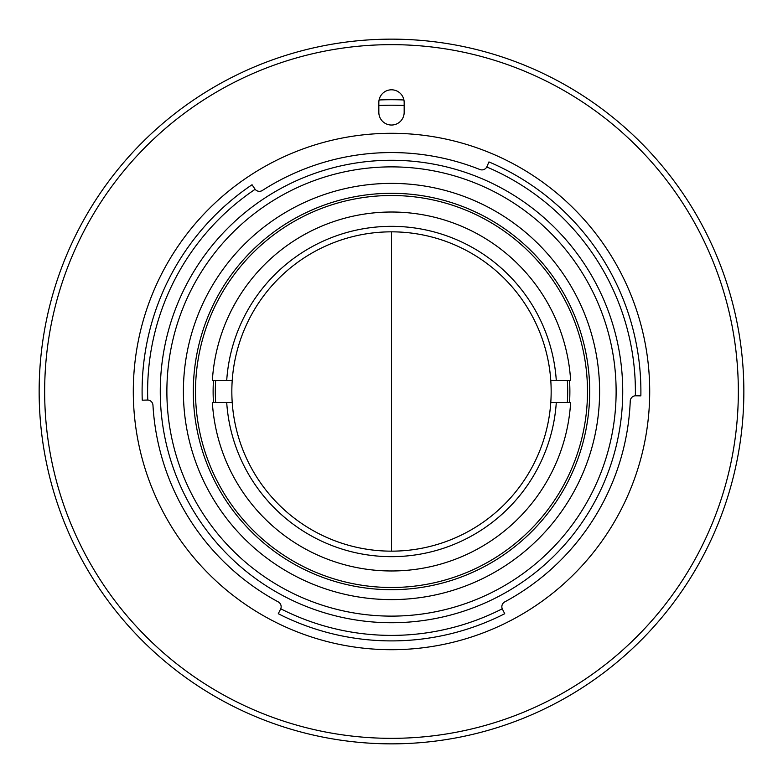 <?xml version="1.0" encoding="UTF-8"?>
<svg xmlns="http://www.w3.org/2000/svg" width="783" height="783" viewBox="0 0 783 783"><rect width="100%" height="100%" fill="white"/><g stroke="black" fill="none" stroke-linecap="round" stroke-linejoin="round"><path stroke-width="1.17" d="M391.5 231.846L391.5 551.163L391.5 231.846M616.123 391.5A224.623 224.623 0 0 1 391.5 616.123A224.623 224.623 0 0 1 166.877 391.5A224.623 224.623 0 0 1 391.5 166.877A224.623 224.623 0 0 1 616.123 391.5M195.505 391.5A195.995 195.995 0 0 0 391.5 587.495A195.995 195.995 0 0 0 587.495 391.5A195.995 195.995 0 0 0 391.5 195.505A195.995 195.995 0 0 0 195.505 391.5M589.697 391.5A198.197 198.197 0 0 1 391.5 589.697A198.197 198.197 0 0 1 193.303 391.5A198.197 198.197 0 0 1 391.5 193.303A198.197 198.197 0 0 1 589.697 391.5M213.465 402.511A178.377 178.377 0 0 1 213.465 380.489M569.535 380.489A178.377 178.377 0 0 1 569.535 402.511M567.332 402.511A176.175 176.175 0 0 0 567.332 380.489M215.668 380.489A176.175 176.175 0 0 0 215.668 402.511M550.782 380.489A159.654 159.654 0 0 1 550.782 402.511L556.292 402.511A165.164 165.164 0 0 1 391.5 556.664A165.164 165.164 0 0 1 226.708 402.511L232.218 402.511A159.654 159.654 0 0 1 232.218 380.489L226.708 380.489A165.164 165.164 0 0 1 391.5 226.336A165.164 165.164 0 0 1 556.292 380.489L550.782 380.489A159.654 159.654 0 0 0 391.5 231.837A159.654 159.654 0 0 0 232.218 380.489M232.218 402.511A159.654 159.654 0 0 0 391.5 551.154A159.654 159.654 0 0 0 550.782 402.511M556.292 402.511L570.641 402.511A179.473 179.473 0 0 1 391.5 570.973A179.473 179.473 0 0 1 212.359 402.511L226.708 402.511M226.708 380.489L212.359 380.489A179.473 179.473 0 0 1 391.5 212.017A179.473 179.473 0 0 1 570.641 380.489L556.292 380.489M183.398 391.5A208.102 208.102 0 0 1 391.5 183.388A208.102 208.102 0 0 1 599.602 391.5A208.102 208.102 0 0 1 391.5 599.602A208.102 208.102 0 0 1 183.398 391.5M81.608 223.811L81.295 224.398M91.337 206.966L93.471 203.541L91.347 206.957M404.214 743.625L401.885 743.693M381.771 743.713L377.739 743.586M691.663 206.966L691.32 206.409M701.392 223.821L703.291 227.383L701.402 223.83M378.835 105.499A286.284 286.284 0 0 1 404.165 105.499M635.395 391.5A243.895 243.895 0 0 0 486.772 166.985A5.501 5.501 0 0 1 479.881 169.51A238.932 238.932 0 0 0 262.383 190.455A5.501 5.501 0 0 1 255.131 189.29L252.038 184.739A249.395 249.395 0 0 0 142.252 400.201L147.762 400.035A5.501 5.501 0 0 1 152.959 405.212A238.932 238.932 0 0 0 278.259 601.902A5.501 5.501 0 0 1 280.754 608.802L278.278 613.715A249.395 249.395 0 0 0 504.722 613.715L502.246 608.802A5.501 5.501 0 0 1 504.741 601.902A238.932 238.932 0 0 0 630.246 401.053A5.501 5.501 0 0 1 635.356 395.777A243.895 243.895 0 0 0 635.395 391.5M486.772 166.985L488.944 161.924A249.395 249.395 0 0 1 640.856 395.855L635.356 395.777M622.73 391.5A231.23 231.23 0 0 0 391.5 160.27A231.23 231.23 0 0 0 160.27 391.5A231.23 231.23 0 0 0 391.5 622.73A231.23 231.23 0 0 0 622.73 391.5M133.296 391.5A258.204 258.204 0 0 0 391.5 649.704A258.204 258.204 0 0 0 649.704 391.5A258.204 258.204 0 0 0 391.5 133.296A258.204 258.204 0 0 0 133.296 391.5M44.66 391.5A346.84 346.84 0 0 0 391.5 738.34A346.84 346.84 0 0 0 738.34 391.5A346.84 346.84 0 0 0 391.5 44.651A346.84 346.84 0 0 0 44.66 391.5M743.85 391.5A352.35 352.35 0 0 1 391.5 743.85A352.35 352.35 0 0 1 39.15 391.5A352.35 352.35 0 0 1 391.5 39.15A352.35 352.35 0 0 1 743.85 391.5M378.835 112.37A12.665 12.665 0 0 0 391.5 125.035A12.665 12.665 0 0 0 404.165 112.37L404.165 102.465A12.665 12.665 0 0 0 391.5 89.8A12.665 12.665 0 0 0 378.835 102.465L378.835 112.37M403.92 99.97A291.785 291.785 0 0 0 379.08 99.97M255.131 189.29A243.895 243.895 0 0 0 147.762 400.035M280.754 608.802A243.895 243.895 0 0 0 502.246 608.802"/></g></svg>
